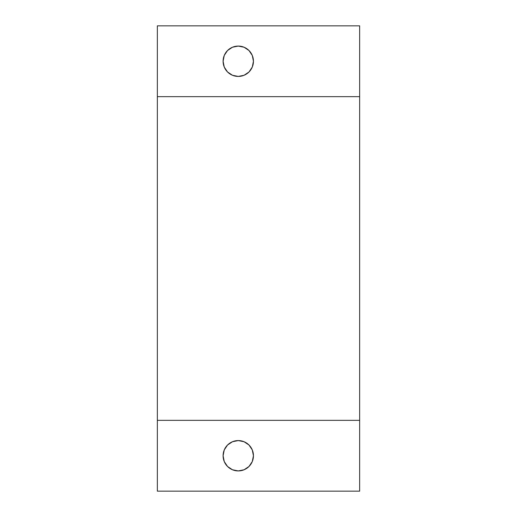 <?xml version="1.0" encoding="UTF-8"?>
<svg xmlns="http://www.w3.org/2000/svg" width="517" height="517" viewBox="0 0 517 517"><rect width="100%" height="100%" fill="white"/><g stroke="black" fill="none" stroke-linecap="round" stroke-linejoin="round"><path stroke-width="0.78" d="M238.272 76.426A15.174 15.174 0 0 1 223.098 61.252A15.174 15.174 0 0 1 238.272 46.078A15.174 15.174 0 0 1 253.44 61.252A15.174 15.174 0 0 1 238.272 76.426L244.076 75.269L249 71.979L252.29 67.061L253.44 61.252L252.29 55.448L249 50.524L244.076 47.234L238.272 46.078L232.463 47.234L227.538 50.524L224.249 55.448L223.098 61.252L224.249 67.061L227.538 71.979L232.463 75.269L238.272 76.426M238.272 470.922A15.174 15.174 0 0 1 223.098 455.748A15.174 15.174 0 0 1 238.272 440.574A15.174 15.174 0 0 1 253.44 455.748A15.174 15.174 0 0 1 238.272 470.922L244.076 469.766L249 466.476L252.29 461.552L253.44 455.748L252.29 449.939L249 445.021L244.076 441.731L238.272 440.574L232.463 441.731L227.538 445.021L224.249 449.939L223.098 455.748L224.249 461.552L227.538 466.476L232.463 469.766L238.272 470.922M157.349 420.34L157.349 491.15L359.651 491.15L157.349 491.15L157.349 96.66L359.651 96.66L359.651 420.34L157.349 420.34L359.651 420.34L359.651 491.15L359.651 420.34M359.651 96.66L359.651 25.85L157.349 25.85L359.651 25.85L359.651 96.66L157.349 96.66L157.349 25.85L157.349 96.66M359.651 99.768L359.651 417.232M157.349 417.232L157.349 99.768"/></g></svg>
